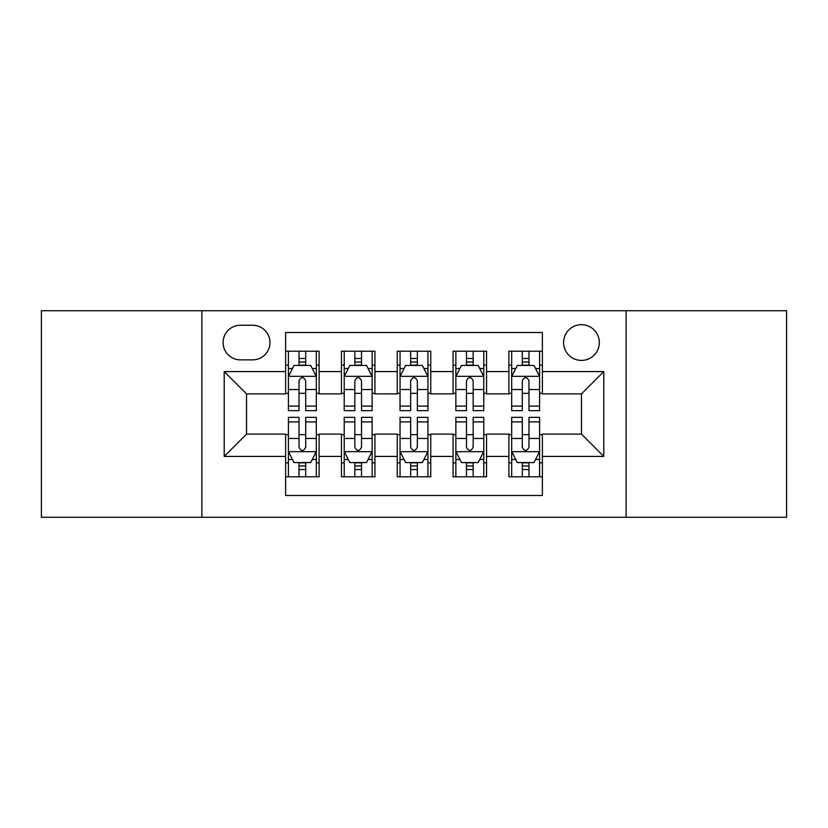 <?xml version="1.0" encoding="UTF-8"?>
<svg xmlns="http://www.w3.org/2000/svg" width="828" height="828" viewBox="0 0 828 828"><rect width="100%" height="100%" fill="white"/><g stroke="black" fill="none" stroke-linecap="round" stroke-linejoin="round"><path stroke-width="1.24" d="M581.463 324.69A17.864 17.864 0 0 0 563.599 342.554A17.864 17.864 0 0 0 581.463 360.408A17.864 17.864 0 0 0 599.327 342.554A17.864 17.864 0 0 0 581.463 324.69M626.113 517.272L786.6 517.272L786.6 310.728L626.113 310.728L626.113 517.272L201.887 517.272L201.887 310.728L41.4 310.728L41.4 517.272L201.887 517.272M542.381 351.207L508.899 351.207L508.899 371.575L486.564 371.575L486.564 393.9L508.899 393.9L508.899 371.575M486.564 371.575L486.564 351.207L453.071 351.207L453.071 371.575L430.746 371.575L430.746 393.9L453.071 393.9L453.071 371.575M430.746 371.575L430.746 351.207L397.254 351.207L397.254 371.575L374.929 371.575L374.929 393.9L397.254 393.9L397.254 371.575M374.929 371.575L374.929 351.207L341.436 351.207L341.436 393.9L319.101 393.9L319.101 351.207L285.619 351.207M285.619 476.793L319.101 476.793L319.101 434.1L341.436 434.1L341.436 476.793L374.929 476.793L374.929 434.1L397.254 434.1L397.254 456.425L374.929 456.425M397.254 456.425L397.254 476.793L430.746 476.793L430.746 434.1L453.071 434.1L453.071 456.425L430.746 456.425M453.071 456.425L453.071 476.793L486.564 476.793L486.564 434.1L508.899 434.1L508.899 456.425L486.564 456.425M240.399 359.859L252.675 359.859A17.305 17.305 0 0 0 269.98 342.554A17.305 17.305 0 0 0 252.675 325.249L240.399 325.249A17.305 17.305 0 0 0 223.094 342.554A17.305 17.305 0 0 0 240.399 359.859M626.113 310.728L201.887 310.728M542.381 371.575L542.381 332.504L285.619 332.504L285.619 393.9L246.537 393.9L246.537 434.1L285.619 434.1L285.619 495.496L542.381 495.496L542.381 434.1L581.463 434.1L581.463 393.9L542.381 393.9L542.381 371.575L603.788 371.575L603.788 456.425L542.381 456.425M285.619 456.425L224.212 456.425L224.212 371.575L285.619 371.575M508.899 456.425L508.899 476.793L542.381 476.793M285.619 365.158L288.403 365.158M299.011 365.158L305.708 365.158M316.317 365.158L319.101 365.158M285.619 393.341L288.403 393.341M299.011 393.341L305.708 393.341M316.317 393.341L319.101 393.341M285.619 434.659L288.403 434.659M299.011 434.659L305.708 434.659M316.317 434.659L319.101 434.659M285.619 462.842L288.403 462.842M299.011 462.842L305.708 462.842M316.317 462.842L319.101 462.842M341.436 393.341L344.22 393.341M354.829 393.341L361.525 393.341M372.134 393.341L374.929 393.341M341.436 365.158L344.22 365.158M354.829 365.158L361.525 365.158M372.134 365.158L374.929 365.158M341.436 434.659L344.22 434.659M354.829 434.659L361.525 434.659M372.134 434.659L374.929 434.659M341.436 462.842L344.22 462.842M354.829 462.842L361.525 462.842M372.134 462.842L374.929 462.842M397.254 434.659L400.048 434.659M410.647 434.659L417.353 434.659M427.952 434.659L430.746 434.659M397.254 462.842L400.048 462.842M410.647 462.842L417.353 462.842M427.952 462.842L430.746 462.842M397.254 365.158L400.048 365.158M410.647 365.158L417.353 365.158M427.952 365.158L430.746 365.158M397.254 393.341L400.048 393.341M410.647 393.341L417.353 393.341M427.952 393.341L430.746 393.341M453.071 434.659L455.866 434.659M466.474 434.659L473.171 434.659M483.78 434.659L486.564 434.659M453.071 462.842L455.866 462.842M466.474 462.842L473.171 462.842M483.78 462.842L486.564 462.842M453.071 365.158L455.866 365.158M466.474 365.158L473.171 365.158M483.78 365.158L486.564 365.158M453.071 393.341L455.866 393.341M466.474 393.341L473.171 393.341M483.78 393.341L486.564 393.341M508.899 434.659L511.683 434.659M522.292 434.659L528.988 434.659M539.597 434.659L542.381 434.659M508.899 462.842L511.683 462.842M522.292 462.842L528.988 462.842M539.597 462.842L542.381 462.842M508.899 365.158L511.683 365.158M522.292 365.158L528.988 365.158M539.597 365.158L542.381 365.158M508.899 393.341L511.683 393.341M522.292 393.341L528.988 393.341M539.597 393.341L542.381 393.341M246.537 393.9L224.212 371.575M246.537 434.1L224.212 456.425M603.788 371.575L581.463 393.9M603.788 456.425L581.463 434.1M305.708 358.462L299.011 358.462M316.317 406.103L305.708 406.103L305.708 410.647L316.317 410.647L316.317 376.605L310.728 365.438L293.981 365.438L288.403 376.605L288.403 410.647L299.011 410.647L299.011 406.103L288.403 406.103M288.403 376.605L288.403 351.207M316.317 376.605L316.317 351.207M299.011 365.438L299.011 351.207M305.708 351.207L305.708 365.438M305.708 406.103L305.708 380.787C303.483 376.481 301.247 376.481 299.011 380.787L299.011 406.103M299.011 469.538L305.708 469.538M288.403 421.897L299.011 421.897L299.011 417.353L288.403 417.353L288.403 451.395L293.981 462.562L310.728 462.562L316.317 451.395L316.317 417.353L305.708 417.353L305.708 421.897L316.317 421.897M316.317 451.395L316.317 476.793M288.403 451.395L288.403 476.793M305.708 462.562L305.708 476.793M299.011 476.793L299.011 462.562M299.011 421.897L299.011 447.213C301.237 451.519 303.472 451.519 305.708 447.213L305.708 421.897M361.525 358.462L354.829 358.462M372.134 406.103L361.525 406.103L361.525 410.647L372.134 410.647L372.134 376.605L366.556 365.438L349.809 365.438L344.22 376.605L344.22 410.647L354.829 410.647L354.829 406.103L344.22 406.103M344.22 376.605L344.22 351.207M372.134 376.605L372.134 351.207M354.829 365.438L354.829 351.207M361.525 351.207L361.525 365.438M361.525 406.103L361.525 380.787C359.3 376.481 357.065 376.481 354.829 380.787L354.829 406.103M417.353 358.462L410.647 358.462M427.952 406.103L417.353 406.103L417.353 410.647L427.952 410.647L427.952 376.605L422.373 365.438L405.627 365.438L400.048 376.605L400.048 410.647L410.647 410.647L410.647 406.103L400.048 406.103M400.048 376.605L400.048 351.207M427.952 376.605L427.952 351.207M410.647 365.438L410.647 351.207M417.353 351.207L417.353 365.438M417.353 406.103L417.353 380.787C415.118 376.481 412.882 376.481 410.647 380.787L410.647 406.103M473.171 358.462L466.474 358.462M483.78 406.103L473.171 406.103L473.171 410.647L483.78 410.647L483.78 376.605L478.191 365.438L461.444 365.438L455.866 376.605L455.866 410.647L466.474 410.647L466.474 406.103L455.866 406.103M455.866 376.605L455.866 351.207M483.78 376.605L483.78 351.207M466.474 365.438L466.474 351.207M473.171 351.207L473.171 365.438M473.171 406.103L473.171 380.787C470.935 376.481 468.71 376.481 466.474 380.787L466.474 406.103M528.988 358.462L522.292 358.462M539.597 406.103L528.988 406.103L528.988 410.647L539.597 410.647L539.597 376.605L534.019 365.438L517.272 365.438L511.683 376.605L511.683 410.647L522.292 410.647L522.292 406.103L511.683 406.103M511.683 376.605L511.683 351.207M539.597 376.605L539.597 351.207M522.292 365.438L522.292 351.207M528.988 351.207L528.988 365.438M528.988 406.103L528.988 380.787C526.763 376.481 524.528 376.481 522.292 380.787L522.292 406.103M354.829 469.538L361.525 469.538M344.22 421.897L354.829 421.897L354.829 417.353L344.22 417.353L344.22 451.395L349.809 462.562L366.556 462.562L372.134 451.395L372.134 417.353L361.525 417.353L361.525 421.897L372.134 421.897M372.134 451.395L372.134 476.793M344.22 451.395L344.22 476.793M361.525 462.562L361.525 476.793M354.829 476.793L354.829 462.562M354.829 421.897L354.829 447.213C357.065 451.519 359.29 451.519 361.525 447.213L361.525 421.897M410.647 469.538L417.353 469.538M400.048 421.897L410.647 421.897L410.647 417.353L400.048 417.353L400.048 451.395L405.627 462.562L422.373 462.562L427.952 451.395L427.952 417.353L417.353 417.353L417.353 421.897L427.952 421.897M427.952 451.395L427.952 476.793M400.048 451.395L400.048 476.793M417.353 462.562L417.353 476.793M410.647 476.793L410.647 462.562M410.647 421.897L410.647 447.213C412.882 451.519 415.118 451.519 417.353 447.213L417.353 421.897M466.474 469.538L473.171 469.538M455.866 421.897L466.474 421.897L466.474 417.353L455.866 417.353L455.866 451.395L461.444 462.562L478.191 462.562L483.78 451.395L483.78 417.353L473.171 417.353L473.171 421.897L483.78 421.897M483.78 451.395L483.78 476.793M455.866 451.395L455.866 476.793M473.171 462.562L473.171 476.793M466.474 476.793L466.474 462.562M466.474 421.897L466.474 447.213C468.7 451.519 470.935 451.519 473.171 447.213L473.171 421.897M522.292 469.538L528.988 469.538M511.683 421.897L522.292 421.897L522.292 417.353L511.683 417.353L511.683 451.395L517.272 462.562L534.019 462.562L539.597 451.395L539.597 417.353L528.988 417.353L528.988 421.897L539.597 421.897M539.597 451.395L539.597 476.793M511.683 451.395L511.683 476.793M528.988 462.562L528.988 476.793M522.292 476.793L522.292 462.562M522.292 421.897L522.292 447.213C524.517 451.519 526.753 451.519 528.988 447.213L528.988 421.897M341.436 456.425L319.101 456.425M341.436 371.575L319.101 371.575M316.172 376.326L288.548 376.326M288.403 368.512L292.45 368.512M312.27 368.512L316.317 368.512M299.011 389.543L288.403 389.543M316.317 389.543L305.708 389.543M305.708 362.012L299.011 362.012M288.548 451.674L316.172 451.674M316.317 459.488L312.27 459.488M292.45 459.488L288.403 459.488M305.708 438.457L316.317 438.457M288.403 438.457L299.011 438.457M299.011 465.988L305.708 465.988M372 376.326L344.365 376.326M344.22 368.512L348.267 368.512M368.087 368.512L372.134 368.512M354.829 389.543L344.22 389.543M372.134 389.543L361.525 389.543M361.525 362.012L354.829 362.012M427.817 376.326L400.183 376.326M400.048 368.512L404.095 368.512M423.905 368.512L427.952 368.512M410.647 389.543L400.048 389.543M427.952 389.543L417.353 389.543M417.353 362.012L410.647 362.012M483.635 376.326L456 376.326M455.866 368.512L459.913 368.512M479.733 368.512L483.78 368.512M466.474 389.543L455.866 389.543M483.78 389.543L473.171 389.543M473.171 362.012L466.474 362.012M539.452 376.326L511.828 376.326M511.683 368.512L515.73 368.512M535.55 368.512L539.597 368.512M522.292 389.543L511.683 389.543M539.597 389.543L528.988 389.543M528.988 362.012L522.292 362.012M344.365 451.674L372 451.674M372.134 459.488L368.087 459.488M348.267 459.488L344.22 459.488M361.525 438.457L372.134 438.457M344.22 438.457L354.829 438.457M354.829 465.988L361.525 465.988M400.183 451.674L427.817 451.674M427.952 459.488L423.905 459.488M404.095 459.488L400.048 459.488M417.353 438.457L427.952 438.457M400.048 438.457L410.647 438.457M410.647 465.988L417.353 465.988M456 451.674L483.635 451.674M483.78 459.488L479.733 459.488M459.913 459.488L455.866 459.488M473.171 438.457L483.78 438.457M455.866 438.457L466.474 438.457M466.474 465.988L473.171 465.988M511.828 451.674L539.452 451.674M539.597 459.488L535.55 459.488M515.73 459.488L511.683 459.488M528.988 438.457L539.597 438.457M511.683 438.457L522.292 438.457M522.292 465.988L528.988 465.988"/></g></svg>
